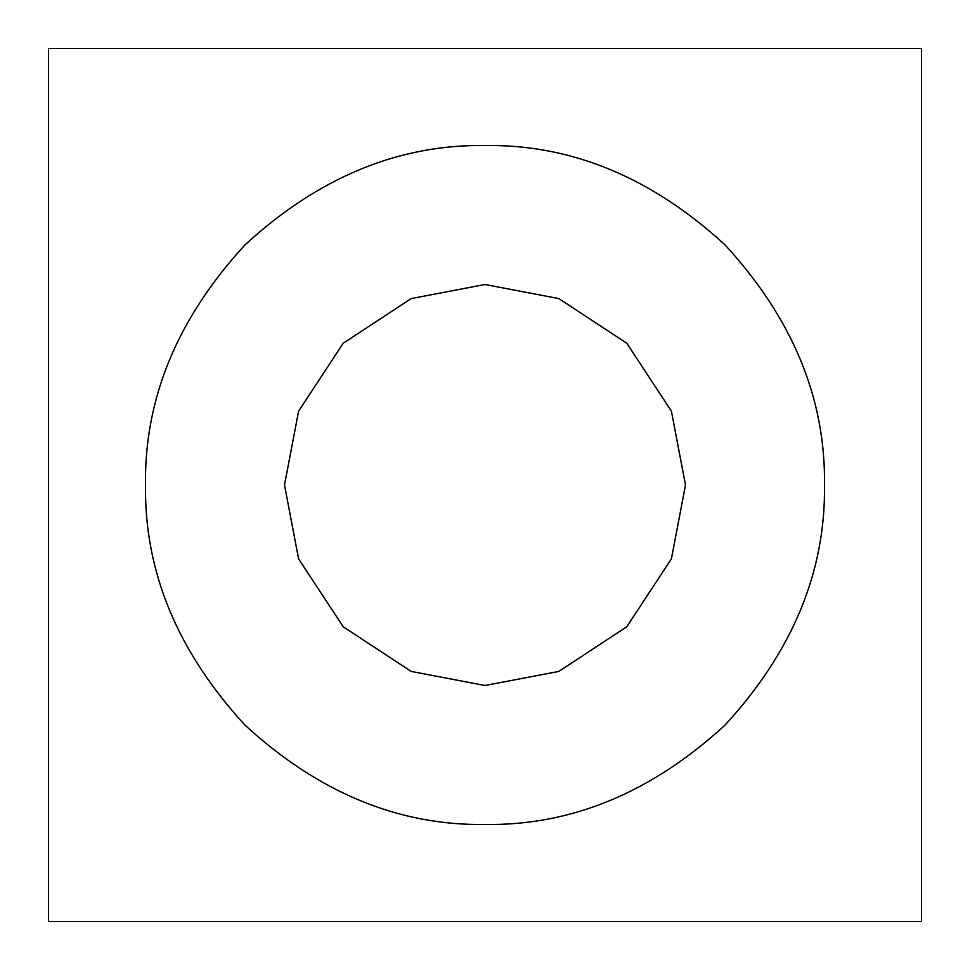 <?xml version="1.0" encoding="UTF-8"?>
<svg xmlns="http://www.w3.org/2000/svg" width="970" height="970" viewBox="0 0 970 970"><rect width="100%" height="100%" fill="white"/><g stroke="black" fill="none" stroke-linecap="round" stroke-linejoin="round"><path stroke-width="1.45" d="M284.501 485L298.578 411.195L343.222 343.222L411.195 298.578L485 284.501L558.805 298.578L626.778 343.222L671.422 411.195L685.499 485L671.422 558.805L626.778 626.778L558.805 671.422L485 685.499L411.195 671.422L343.222 626.778L298.578 558.805L284.501 485M485 824.5C571.645 825.664 651.67 792.514 725.063 725.063C792.514 651.67 825.664 571.645 824.5 485C825.664 398.355 792.514 318.33 725.063 244.937C651.67 177.486 571.645 144.336 485 145.5C398.355 144.336 318.33 177.486 244.937 244.937C177.486 318.33 144.336 398.355 145.5 485C144.336 571.645 177.486 651.67 244.937 725.063C318.33 792.514 398.355 825.664 485 824.5M48.5 48.5L921.5 48.5L921.5 921.5L48.5 921.5L48.5 48.5L921.5 48.5"/></g></svg>
